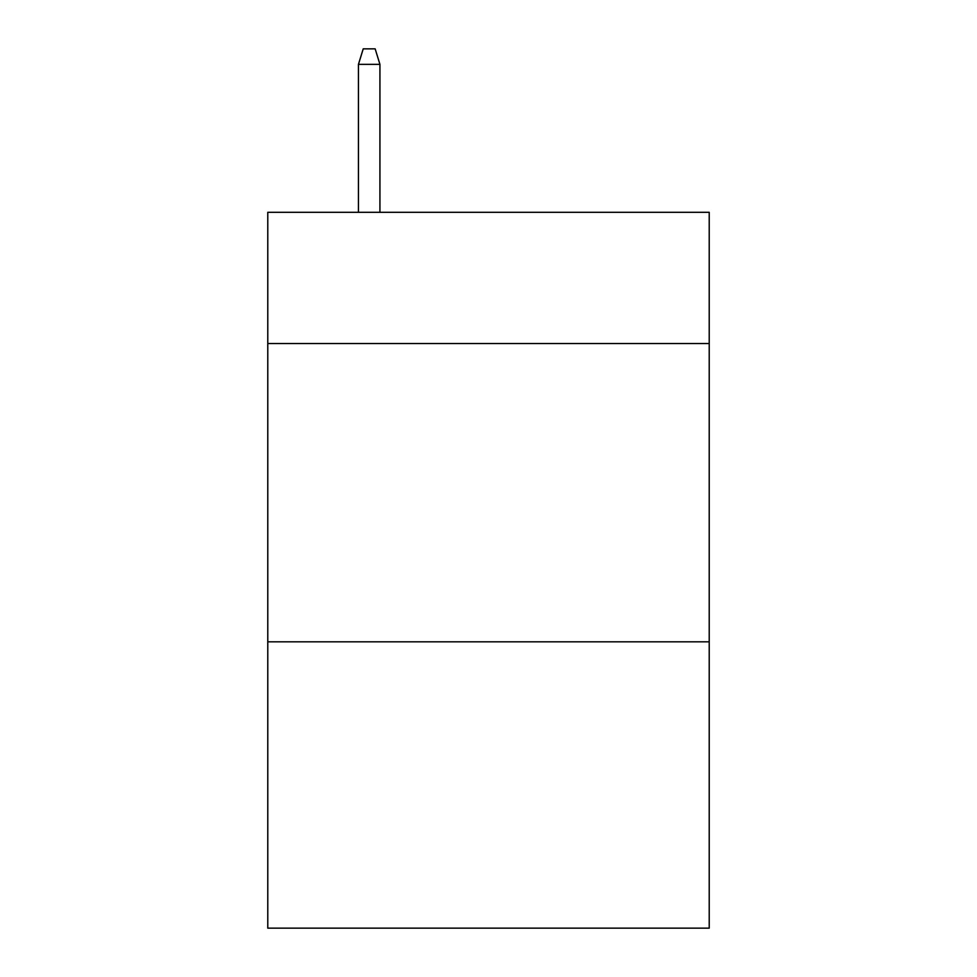 <?xml version="1.0" encoding="UTF-8"?>
<svg xmlns="http://www.w3.org/2000/svg" width="977" height="977" viewBox="0 0 977 977"><rect width="100%" height="100%" fill="white"/><g stroke="black" fill="none" stroke-linecap="round" stroke-linejoin="round"><path stroke-width="1.47" d="M709.217 343.538L709.217 212.302L267.783 212.302L267.783 343.538L709.217 343.538L709.217 928.15L267.783 928.15L267.783 343.538M709.217 641.816L267.783 641.816M379.931 212.302L379.931 64.36L358.449 64.36L358.449 212.302M358.449 64.36L363.224 48.85L375.156 48.85L379.931 64.36"/></g></svg>

